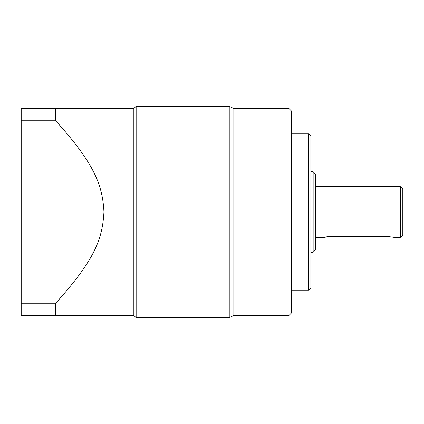<?xml version="1.0" encoding="UTF-8"?>
<svg xmlns="http://www.w3.org/2000/svg" width="424" height="424" viewBox="0 0 424 424"><rect width="100%" height="100%" fill="white"/><g stroke="black" fill="none" stroke-linecap="round" stroke-linejoin="round"><path stroke-width="0.64" d="M21.2 120.771L21.2 108.555L55.682 108.555L55.682 120.771L21.2 120.771L21.2 315.445L103.954 315.445L103.954 108.555L133.841 108.555L133.841 315.445L136.141 317.746L136.141 106.254L133.841 108.555M21.2 303.229L55.682 303.229L55.682 315.445M55.682 303.229C95.591 259.096 102.438 238.209 103.954 212C102.603 185.193 94.335 163.41 55.682 120.771M55.682 108.555L103.954 108.555M229.241 317.746L233.836 315.445L233.836 108.555L229.241 106.254L229.241 317.746L136.141 317.746M289.009 315.445L291.309 313.145L291.309 110.855L289.009 108.555L289.009 315.445L233.836 315.445M308.55 133.841L308.55 290.159L310.85 287.859L310.85 136.141L308.55 133.841L291.309 133.841M313.145 171.773L313.145 252.227L315.445 249.932L315.445 174.068L313.145 171.773L310.85 171.773M400.5 186.714L400.5 237.286L402.8 234.986L402.8 189.014L400.5 186.714L315.445 186.714M315.445 237.286L324.641 237.286L331.536 236.327L386.709 236.327L393.605 237.286L400.5 237.286M387.992 236.364L387.684 236.348M331.536 236.327L327.853 236.608M327.789 236.613L326.692 236.804M103.954 315.445L133.841 315.445M229.241 106.254L136.141 106.254M233.836 108.555L289.009 108.555M291.309 290.159L308.55 290.159M310.85 252.227L313.145 252.227"/></g></svg>
